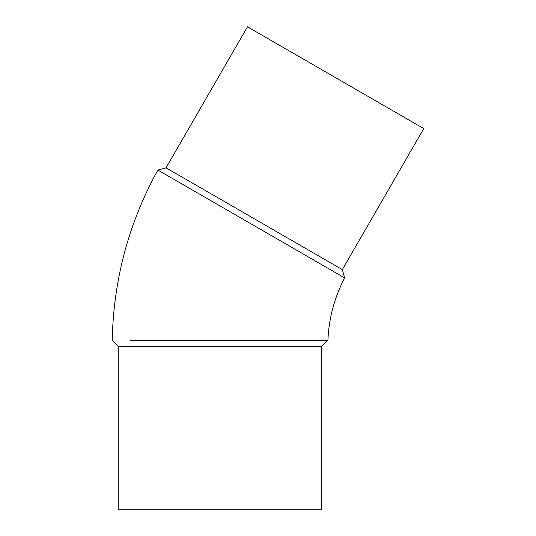 <?xml version="1.0" encoding="UTF-8"?>
<svg xmlns="http://www.w3.org/2000/svg" width="536" height="536" viewBox="0 0 536 536"><rect width="100%" height="100%" fill="white"/><g stroke="black" fill="none" stroke-linecap="round" stroke-linejoin="round"><path stroke-width="0.8" d="M344.648 277.903L157.859 170.059L166.046 167.835L323.108 258.506L342.337 269.615L344.648 277.903A147.454 147.454 0 0 0 327.925 340.327L130.315 340.327M321.774 346.35L118.215 346.35L118.215 509.2L321.774 509.2L321.774 346.35L327.925 340.327M342.337 269.615L423.762 128.58L390.577 109.418L247.471 26.8L166.046 167.828M157.859 170.059C128.674 223.07 113.471 279.825 112.238 340.327L118.215 346.35"/></g></svg>
